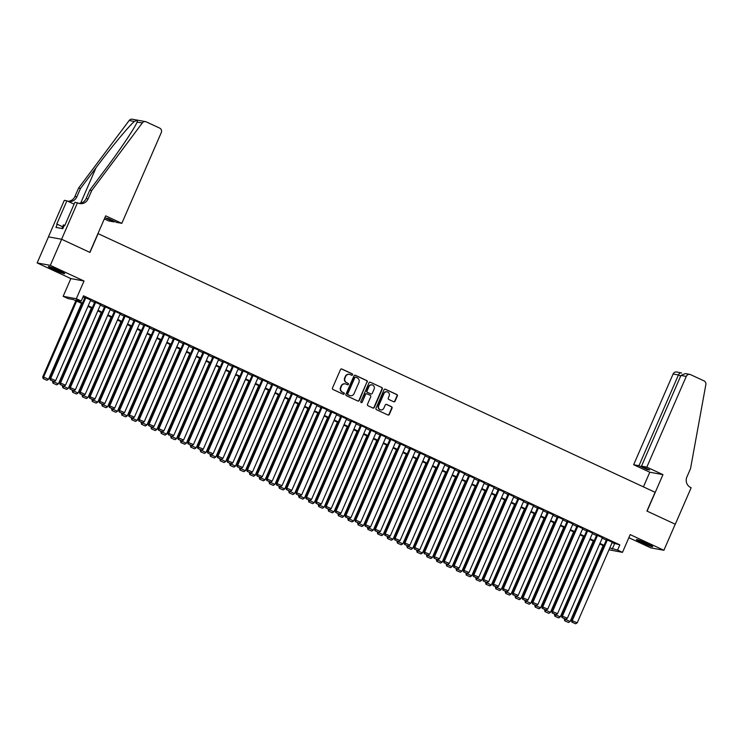 <?xml version="1.0" encoding="UTF-8"?>
<svg xmlns="http://www.w3.org/2000/svg" width="743" height="743" viewBox="0 0 743 743"><rect width="100%" height="100%" fill="white"/><g stroke="black" fill="none" stroke-linecap="round" stroke-linejoin="round"><path stroke-width="1.11" d="M352.535 374.816A0.78 0.743 100.4 0 0 352.163 373.785L341.901 369.02A1.124 1.059 100.4 0 0 340.489 369.596L332.483 388.022A1.124 1.059 100.4 0 0 333.003 389.49L343.266 394.264A0.78 0.743 100.4 0 0 344.25 393.855A0.78 0.743 100.4 0 0 343.888 392.824L342.56 392.211A3.585 3.399 100.4 0 1 340.898 387.502L341.557 385.961A3.585 3.399 100.4 0 1 346.08 384.122L347.408 384.735A0.78 0.743 100.4 0 0 348.393 384.335A0.78 0.743 100.4 0 0 348.03 383.304L346.702 382.691A3.585 3.399 100.4 0 1 345.031 377.983L345.699 376.441A3.585 3.399 100.4 0 1 350.213 374.602L351.541 375.215A0.78 0.743 100.4 0 0 352.535 374.816M351.541 375.215A0.78 0.743 100.4 0 0 351.81 373.72L341.548 368.955A1.124 1.059 100.4 0 0 341.483 368.927M343.266 394.254A0.78 0.743 100.4 0 0 343.535 392.759L342.56 392.211M347.399 384.735A0.78 0.743 100.4 0 0 347.668 383.239L346.702 382.691M647.292 543.635A8.897 0.669 -156.5 0 0 636.361 539.585A8.897 0.669 -156.5 0 0 641.738 542.622A8.897 0.669 -156.5 0 0 652.679 546.681A8.897 0.669 -156.5 0 0 647.292 543.635M59.301 270.591A8.897 0.669 -156.5 0 0 48.369 266.533A8.897 0.669 -156.5 0 0 53.756 269.57A8.897 0.669 -156.5 0 0 64.687 273.628A8.897 0.669 -156.5 0 0 59.301 270.591M393.679 401.74A1.124 1.059 100.4 0 0 395.09 401.164L397.338 395.991A1.124 1.059 100.4 0 0 396.818 394.524L385.422 389.23A1.124 1.059 100.4 0 0 384.01 389.806L375.995 408.232A1.124 1.059 100.4 0 0 376.515 409.699L387.911 414.993A1.124 1.059 100.4 0 0 389.323 414.418L392.044 408.176A1.124 1.059 100.4 0 0 391.524 406.7L386.639 404.433A1.124 1.059 100.4 0 0 385.236 405.009L383.89 408.111A2.991 2.842 100.4 0 1 380.76 409.857A2.991 2.842 100.4 0 1 378.716 405.706L383.992 393.576A2.991 2.842 100.4 0 1 387.112 391.83A2.991 2.842 100.4 0 1 389.156 395.982L388.283 397.997A1.124 1.059 100.4 0 0 388.803 399.474L393.679 401.74M612.046 542.743L619.829 544.851L617.563 550.071L622.485 552.355L608.981 549.792M77.476 202.755L61.604 239.255L89.801 252.351L105.673 215.841L121.815 223.337L161.268 132.607A3.418 3.241 100.4 0 0 159.671 128.102L146.241 121.871A3.418 3.241 100.4 0 0 142.34 122.92L91.714 190.561L88.083 198.901A7.987 7.569 -79.6 0 1 78.024 203.006L74.894 202.282L64.743 225.64L64.167 225.538L62.811 228.668L55.939 227.404L57.304 224.275L56.728 224.172L66.889 200.814L64.307 200.341L48.434 236.841L61.66 239.274L89.949 252.416L98.113 233.646L655.103 492.293L646.939 511.063L675.229 524.205L663.898 550.275L630.194 534.626L622.485 552.355M61.66 239.274L50.32 265.353L37.15 262.938L70.854 278.588L63.146 296.318L76.315 298.732L81.238 301.017L75.897 300.033L82.501 303.098M70.854 278.588L84.024 281.003L50.32 265.353M84.024 281.003L76.315 298.732M619.829 544.851L83.504 295.798L81.238 301.017M367.302 382.041A1.124 1.059 100.4 0 0 366.773 380.574L355.377 375.28A1.124 1.059 100.4 0 0 353.965 375.856L345.959 394.282A1.124 1.059 100.4 0 0 346.479 395.75L357.875 401.044A1.124 1.059 100.4 0 0 359.287 400.468L366.94 381.976A1.124 1.059 100.4 0 0 366.42 380.509L355.024 375.215A1.124 1.059 100.4 0 0 354.959 375.187M370.395 382.255L381.8 387.549A1.124 1.059 100.4 0 1 382.32 389.016L374.305 407.443A1.124 1.059 100.4 0 1 372.893 408.018L368.017 405.752A1.124 1.059 100.4 0 1 367.497 404.285L370.748 396.808A1.124 1.059 100.4 0 0 370.228 395.341L366.986 393.836A1.124 1.059 100.4 0 0 365.575 394.412L362.194 402.186A0.78 0.743 100.4 0 1 361.377 402.65A0.78 0.743 100.4 0 1 360.847 401.564L368.992 382.831A1.124 1.059 100.4 0 1 370.395 382.255L381.8 387.549M628.857 537.709L650.729 547.86L663.898 550.275M48.49 236.859L37.15 262.938M90.711 300.023L84.953 297.451M100.546 304.593L94.798 302.02M110.391 309.162L104.633 306.59M120.227 313.732L114.478 311.159M130.071 318.301L124.313 315.729M139.916 322.871L134.158 320.298M149.752 327.449L144.003 324.867M159.596 332.019L153.838 329.437M169.432 336.588L163.683 334.006M179.277 341.158L173.518 338.576M189.121 345.727L183.363 343.145M198.957 350.297L193.199 347.715M208.802 354.866L203.043 352.284M218.637 359.436L212.888 356.854M228.482 364.005L222.724 361.423M238.317 368.574L232.568 365.993M248.162 373.144L242.404 370.571M258.007 377.713L252.249 375.141M267.842 382.283L262.093 379.71M277.687 386.852L271.929 384.28M287.522 391.422L281.773 388.849M297.367 395.991L291.609 393.418M307.203 400.561L301.454 397.988M317.047 405.13L311.289 402.557M326.892 409.699L321.134 407.127M336.728 414.269L330.979 411.696M346.572 418.838L340.814 416.266M356.408 423.408L350.659 420.835M366.253 427.977L360.494 425.405M376.088 432.547L370.339 429.974M385.933 437.116L380.175 434.544M395.778 441.686L390.019 439.113M405.613 446.255L399.864 443.682M415.458 450.834L409.699 448.252M425.293 455.403L419.544 452.821M435.138 459.973L429.38 457.391M444.983 464.542L439.224 461.96M454.818 469.112L449.06 466.53M464.663 473.681L458.905 471.099M474.498 478.251L468.749 475.669M484.343 482.82L478.585 480.238M494.179 487.389L488.43 484.808M504.023 491.959L498.265 489.386M513.868 496.528L508.11 493.956M523.704 501.098L517.955 498.525M533.548 505.667L527.79 503.095M543.384 510.237L537.635 507.664M553.229 514.806L547.47 512.233M563.064 519.376L557.315 516.803M572.909 523.945L567.15 521.372M582.753 528.514L576.995 525.942M592.589 533.084L586.84 530.511M602.434 537.653L596.675 535.081M82.965 297.051L84.767 297.887M90.488 300.543L94.602 302.457M100.324 305.113L104.447 307.026M110.168 309.682L114.283 311.596M120.004 314.252L124.127 316.165M129.849 318.821L133.972 320.735M139.684 323.391L143.808 325.304M149.529 327.96L153.652 329.873M159.373 332.53L163.488 334.443M169.209 337.099L173.333 339.012M179.054 341.669L183.168 343.582M188.889 346.238L193.013 348.151M198.734 350.807L202.858 352.721M208.569 355.377L212.693 357.29M218.414 359.946L222.538 361.86M228.259 364.516L232.373 366.438M238.094 369.095L242.218 371.008M247.939 373.664L252.053 375.577M257.775 378.233L261.898 380.147M267.619 382.803L271.743 384.716M277.455 387.372L281.578 389.286M287.3 391.942L291.423 393.855M297.144 396.511L301.259 398.424M306.98 401.081L311.103 402.994M316.824 405.65L320.948 407.563M326.66 410.22L330.784 412.133M336.505 414.789L340.628 416.702M346.349 419.358L350.464 421.272M356.185 423.928L360.309 425.841M366.03 428.497L370.144 430.411M375.865 433.067L379.989 434.98M385.71 437.636L389.834 439.55M395.545 442.206L399.669 444.119M405.39 446.775L409.514 448.688M415.235 451.345L419.349 453.258M425.07 455.914L429.194 457.827M434.915 460.484L439.029 462.397M444.751 465.053L448.874 466.966M454.595 469.622L458.719 471.536M464.431 474.192L468.554 476.105M474.275 478.761L478.399 480.675M484.12 483.331L488.235 485.253M493.956 487.91L498.079 489.823M503.8 492.479L507.915 494.392M513.636 497.048L517.76 498.962M523.481 501.618L527.604 503.531M533.325 506.187L537.44 508.101M543.161 510.757L547.285 512.67M553.006 515.326L557.12 517.239M562.841 519.896L566.965 521.809M572.686 524.465L576.809 526.378M582.521 529.035L586.645 530.948M592.366 533.604L596.49 535.517M602.211 538.173L606.325 540.087M612.269 542.223L606.52 539.65M82.241 303.683L73.408 299.578L68.068 298.602L63.146 296.318M609.78 547.953L617.563 550.071M88.213 305.754L92.336 307.667M98.057 310.323L102.181 312.236M107.902 314.893L112.017 316.815M117.738 319.471L121.861 321.385M127.582 324.041L131.697 325.954M137.418 328.61L141.542 330.524M147.263 333.18L151.386 335.093M157.098 337.749L161.222 339.662M166.943 342.319L171.066 344.232M176.788 346.888L180.902 348.801M186.623 351.458L190.747 353.371M196.468 356.027L200.582 357.94M206.303 360.596L210.427 362.51M216.148 365.166L220.272 367.079M225.983 369.735L230.107 371.649M235.828 374.305L239.952 376.218M245.673 378.874L249.787 380.787M255.508 383.444L259.632 385.357M265.353 388.013L269.477 389.926M275.189 392.583L279.312 394.496M285.033 397.152L289.157 399.065M294.878 401.722L298.992 403.635M304.714 406.291L308.837 408.204M314.558 410.86L318.673 412.774M324.394 415.43L328.517 417.343M334.239 419.999L338.362 421.913M344.074 424.569L348.198 426.482M353.919 429.138L358.042 431.051M363.764 433.708L367.878 435.63M373.599 438.286L377.723 440.2M383.444 442.856L387.558 444.769M393.279 447.425L397.403 449.339M403.124 451.995L407.248 453.908M412.959 456.564L417.083 458.477M422.804 461.134L426.928 463.047M432.649 465.703L436.763 467.616M442.484 470.273L446.608 472.186M452.329 474.842L456.443 476.755M462.165 479.411L466.288 481.325M472.009 483.981L476.133 485.894M481.845 488.55L485.968 490.464M491.69 493.12L495.813 495.033M501.534 497.689L505.649 499.602M511.37 502.259L515.493 504.172M521.215 506.828L525.338 508.741M531.05 511.398L535.174 513.311M540.895 515.967L545.018 517.88M550.739 520.537L554.854 522.45M560.575 525.106L564.699 527.019M570.42 529.675L574.534 531.589M580.255 534.245L584.379 536.158M590.1 538.814L594.224 540.728M599.935 543.384L604.059 545.297M603.808 545.882L599.685 543.969M593.963 541.313L589.849 539.399M584.128 536.743L580.004 534.83M574.283 532.174L570.16 530.261M564.448 527.604L560.324 525.691M554.603 523.035L550.479 521.122M544.758 518.465L540.644 516.552M534.923 513.896L530.799 511.983M525.078 509.326L520.964 507.413M515.243 504.757L511.119 502.844M505.398 500.188L501.274 498.274M495.562 495.618L491.439 493.705M485.718 491.049L481.594 489.135M475.873 486.479L471.759 484.566M466.037 481.91L461.914 479.997M456.193 477.34L452.069 475.427M446.357 472.771L442.234 470.858M436.512 468.201L432.389 466.279M426.668 463.623L422.553 461.709M416.832 459.053L412.709 457.14M406.988 454.484L402.873 452.571M397.152 449.914L393.028 448.001M387.307 445.345L383.184 443.432M377.472 440.775L373.348 438.862M367.627 436.206L363.503 434.293M357.782 431.637L353.668 429.723M347.947 427.067L343.823 425.154M338.102 422.498L333.988 420.584M328.267 417.928L324.143 416.015M318.422 413.359L314.298 411.446M308.586 408.789L304.463 406.876M298.742 404.22L294.618 402.307M288.897 399.65L284.783 397.737M279.062 395.081L274.938 393.168M269.217 390.512L265.102 388.598M259.381 385.942L255.258 384.029M249.537 381.373L245.413 379.459M239.692 376.803L235.577 374.89M229.856 372.234L225.733 370.32M220.012 367.664L215.897 365.751M210.176 363.095L206.052 361.182M200.331 358.525L196.208 356.612M190.496 353.956L186.372 352.043M180.651 349.386L176.528 347.464M170.806 344.808L166.692 342.894M160.971 340.238L156.847 338.325M151.126 335.669L147.012 333.756M141.291 331.099L137.167 329.186M131.446 326.53L127.322 324.617M121.611 321.96L117.487 320.047M111.766 317.391L107.642 315.478M101.921 312.822L97.807 310.908M92.086 308.252L87.962 306.339M614.489 543.876L612.223 549.096M349.256 374.323A3.585 3.399 100.4 0 0 345.346 376.376L345.699 376.441M346.34 382.626A3.585 3.399 100.4 0 1 344.678 377.908L345.346 376.376M345.124 383.843A3.585 3.399 100.4 0 0 341.204 385.896L341.557 385.961M342.207 392.146A3.585 3.399 100.4 0 1 340.535 387.437L341.204 385.896M357.94 401.071A1.124 1.059 100.4 0 0 358.934 400.403L366.94 381.976M355.823 377.203A0.78 0.743 100.4 0 0 354.829 377.602L347.798 393.781A0.78 0.743 100.4 0 0 348.161 394.812L349.563 395.462A3.585 3.399 100.4 0 0 354.077 393.623L358.888 382.561A3.585 3.399 100.4 0 0 357.216 377.853L355.823 377.203M355.46 377.138A0.78 0.743 100.4 0 0 354.476 377.537L354.829 377.602M350.167 395.675A3.585 3.399 100.4 0 1 349.21 395.397L347.808 394.747A0.78 0.743 100.4 0 1 347.445 393.716L354.476 377.537M372.967 408.046A1.124 1.059 100.4 0 0 373.952 407.378L381.958 388.951A1.124 1.059 100.4 0 0 381.438 387.484M366.568 393.744A1.124 1.059 100.4 0 0 365.222 394.347L362.194 402.186M361.2 402.595A0.78 0.743 100.4 0 0 361.841 402.121M374.119 389.053A2.991 2.842 100.4 0 0 372.076 384.911A2.991 2.842 100.4 0 0 368.946 386.657L367.088 390.929A1.124 1.059 100.4 0 0 367.609 392.397L370.85 393.901A1.124 1.059 100.4 0 0 372.262 393.326L374.119 389.053M371.89 384.883A2.991 2.842 100.4 0 0 368.593 386.592L368.946 386.657M370.915 393.929A1.124 1.059 100.4 0 1 370.488 393.836L367.256 392.332A1.124 1.059 100.4 0 1 366.736 390.864L368.593 386.592M386.936 391.802A2.991 2.842 100.4 0 0 383.639 393.511L383.992 393.576M380.583 409.82A2.991 2.842 100.4 0 1 378.363 405.641L383.639 393.511M387.985 415.021A1.124 1.059 100.4 0 0 388.97 414.353L391.682 408.111A1.124 1.059 100.4 0 0 391.162 406.635L386.286 404.368A1.124 1.059 100.4 0 0 386.221 404.341M393.744 401.768A1.124 1.059 100.4 0 0 394.737 401.099L396.985 395.926A1.124 1.059 100.4 0 0 396.465 394.459L385.06 389.165A1.124 1.059 100.4 0 0 384.995 389.137M75.851 300.711L42.732 376.868L43.623 377.026L76.65 301.082M81.572 303.367L48.546 379.311L46.948 380.277L43.15 378.614L46.948 380.277M43.512 378.679L43.623 377.026L48.546 379.311M43.15 378.614L42.732 376.868M90.767 299.893L55.669 380.62L49.855 378.168L50.273 379.914L54.072 381.586L50.273 379.914M85.008 297.321L49.855 378.168M85.844 297.609L50.747 378.336L50.626 379.989M54.072 381.586L55.669 380.62M61.957 271.882A7.699 0.585 23.5 0 1 58.13 270.406A7.699 0.585 23.5 0 1 51.518 267.341M50.728 267.062A8.842 0.669 -156.5 0 0 58.316 270.582A8.842 0.669 -156.5 0 0 62.691 272.263M64.845 225.408L63.406 224.897L61.845 228.491M649.939 544.925A7.699 0.585 23.5 0 1 646.122 543.458A7.699 0.585 23.5 0 1 639.5 540.384M638.72 540.105A8.842 0.669 -156.5 0 0 646.308 543.625A8.842 0.669 -156.5 0 0 650.682 545.306M121.815 223.337L116.493 222.361L108.32 218.572L105.794 218.108L113.967 221.897L114.218 221.312M113.967 221.897L108.645 220.922L104.336 218.925M91.714 190.561L89.764 190.199L105.283 169.46C120.217 149.649 135.254 127.22 137.13 121.963C137.715 120.431 136.796 120.255 134.381 121.453C128.873 126.05 110.753 147.922 96.014 167.76L80.485 188.499L76.863 196.849A7.987 7.569 -79.6 0 1 68.245 201.437M80.485 188.499L78.544 188.146L74.913 196.486A7.987 7.569 -79.6 0 1 67.854 201.26M78.795 203.313A7.987 7.569 -79.6 0 0 86.132 198.548L89.764 190.199M137.046 122.158L142.34 122.92M134.381 121.453L129.171 120.505L78.544 188.146M61.604 239.255L48.434 236.841M74.086 204.149L66.889 200.814M129.171 120.505A3.418 3.241 -79.6 0 1 132.328 119.214L145.498 121.629M62.607 226.736L57.304 224.275M646.819 467.133L686.272 376.404L680.95 375.429L641.497 466.158L646.819 467.133L662.96 474.628L647.088 511.138L675.285 524.224L691.157 487.724L690.609 487.473A7.987 7.569 100.4 0 1 686.894 476.978L690.526 468.629L705.85 384.595A3.418 3.241 100.4 0 0 704.02 380.88L690.581 374.648A3.418 3.241 100.4 0 0 686.272 376.404M643.419 486.869L649.791 472.214L662.96 474.628M649.791 472.214L633.649 464.728L638.971 465.703L647.144 469.492L649.67 469.957L641.497 466.158M638.971 465.703L678.424 374.964L673.102 373.989A3.418 3.241 -79.6 0 1 676.669 371.992L681.665 373.014C680.449 372.503 679.362 373.153 678.424 374.964L680.69 376.023M633.649 464.728L673.102 373.989M647.144 469.492L647.394 468.898M689.838 374.407L685.334 373.58L680.95 375.429M52.734 381.066L53.533 381.438M91.408 307.936L58.391 383.88L56.793 384.846L52.994 383.184L56.793 384.846M53.347 383.249L53.468 381.596L58.391 383.88M52.994 383.184L52.577 381.438M62.579 385.636L63.378 386.007M101.252 312.506L68.226 388.45L66.638 389.416L62.83 387.753L66.638 389.416M63.192 387.818L63.304 386.165L68.226 388.45M62.83 387.753L62.421 386.007M72.424 390.205L73.223 390.577M111.088 317.075L78.071 393.028L76.473 393.985L72.675 392.323L76.473 393.985M73.028 392.388L73.148 390.734L78.071 393.028M72.675 392.323L72.257 390.577M82.259 394.774L83.058 395.146M120.933 321.654L87.906 397.598L86.318 398.554L82.51 396.892L86.318 398.554M82.872 396.957L82.993 395.313L87.906 397.598M82.51 396.892L82.102 395.146M100.602 304.472L65.505 385.19L59.7 382.738L60.109 384.493L63.907 386.156L60.109 384.493M94.853 301.89L59.7 382.738M95.689 302.187L60.582 382.905L60.471 384.558M63.907 386.156L65.505 385.19M110.447 309.042L75.349 389.759L69.536 387.307L69.953 389.063L73.752 390.725L69.953 389.063M104.689 306.46L69.536 387.307M105.525 306.757L70.427 387.474L70.306 389.128M73.752 390.725L75.349 389.759M120.282 313.611L85.185 394.329L79.38 391.877L79.789 393.632L83.597 395.295L79.789 393.632M114.533 311.029L79.38 391.877M115.369 311.326L80.272 392.044L80.151 393.697M83.597 395.295L85.185 394.329M130.127 318.18L95.03 398.898L89.216 396.446L89.634 398.202L93.432 399.864L89.634 398.202M124.369 315.599L89.216 396.446M125.205 315.896L90.107 396.613L89.987 398.267M93.432 399.864L95.03 398.898M92.104 399.344L92.903 399.715M130.768 326.223L97.751 402.167L96.153 403.124L92.355 401.461L96.153 403.124M92.708 401.526L92.829 399.883L97.751 402.167M92.355 401.461L91.937 399.715M139.972 322.75L104.865 403.468L99.06 401.025L99.478 402.771L103.277 404.433L99.478 402.771M134.214 320.168L99.06 401.025M135.05 320.465L99.952 401.183L99.831 402.836M103.277 404.433L104.865 403.468M101.94 403.913L102.738 404.285M140.613 330.793L107.596 406.737L105.998 407.693L102.2 406.031L105.998 407.693M102.553 406.096L102.673 404.452L107.596 406.737M102.2 406.031L101.782 404.285M149.807 327.319L114.71 408.037L108.896 405.594L109.314 407.34L113.112 409.003L109.314 407.34M144.058 324.737L108.896 405.594M144.885 325.035L109.788 405.752L109.676 407.405M113.112 409.003L114.71 408.037M111.784 408.483L112.583 408.854M150.457 335.362L117.431 411.306L115.834 412.263L112.035 410.6L115.834 412.263M112.397 410.665L112.509 409.021L117.431 411.306M112.035 410.6L111.617 408.854M159.652 331.889L124.555 412.606L118.741 410.164L119.159 411.91L122.957 413.572L119.159 411.91M153.894 329.307L118.741 410.164M154.73 329.604L119.632 410.322L119.512 411.975M122.957 413.572L124.555 412.606M121.62 413.052L122.428 413.424M160.293 339.932L127.276 415.876L125.678 416.842L121.88 415.17L125.678 416.842M122.233 415.235L122.354 413.591L127.276 415.876M121.88 415.17L121.462 413.424M169.488 336.458L134.39 417.176L128.585 414.733L128.994 416.479L132.802 418.142L128.994 416.479M163.739 333.876L128.585 414.733M164.574 334.174L129.468 414.891L129.356 416.544M132.802 418.142L134.39 417.176M131.465 417.622L132.263 417.993M170.138 344.501L137.111 420.445L135.523 421.411L131.715 419.739L135.523 421.411M132.078 419.804L132.189 418.16L137.111 420.445M131.715 419.739L131.307 417.993M179.332 341.028L144.235 421.745L138.421 419.303L138.839 421.049L142.637 422.711L138.839 421.049M173.574 338.446L138.421 419.303M174.41 338.743L139.312 419.461L139.192 421.114M142.637 422.711L144.235 421.745M141.309 422.191L142.108 422.563M179.973 349.071L146.956 425.015L145.359 425.98L141.56 424.309L145.359 425.98M141.913 424.374L142.034 422.73L146.956 425.015M141.56 424.309L141.142 422.563M189.168 345.597L154.07 426.315L148.266 423.872L148.674 425.618L152.482 427.281L148.674 425.618M183.419 343.015L148.266 423.872M184.255 343.312L149.157 424.03L149.037 425.683M152.482 427.281L154.07 426.315M151.145 426.761L151.944 427.132M189.818 353.64L156.792 429.584L155.203 430.55L151.405 428.878L155.203 430.55M151.758 428.943L151.878 427.299L156.792 429.584M151.405 428.878L150.987 427.132M199.013 350.167L163.915 430.884L158.101 428.442L158.519 430.188L162.318 431.85L158.519 430.188M193.254 347.594L158.101 428.442M194.09 347.882L158.993 428.6L158.872 430.253M162.318 431.85L163.915 430.884M160.99 431.33L161.788 431.702M199.653 358.21L166.636 434.153L165.039 435.119L161.24 433.448L165.039 435.119M161.593 433.513L161.714 431.869L166.636 434.153M161.24 433.448L160.822 431.702M208.857 354.736L173.76 435.454L167.946 433.011L168.364 434.757L172.162 436.42L168.364 434.757M203.099 352.163L167.946 433.011M203.935 352.451L168.837 433.169L168.717 434.822M172.162 436.42L173.76 435.454M170.825 435.9L171.624 436.271M209.498 362.779L176.481 438.723L174.884 439.689L171.085 438.017L174.884 439.689M171.438 438.082L171.559 436.438L176.481 438.723M171.085 438.017L170.667 436.271M218.693 359.306L183.595 440.023L177.781 437.581L178.199 439.327L181.998 440.989L178.199 439.327M212.944 356.733L177.781 437.581M213.77 357.021L178.673 437.738L178.561 439.392M181.998 440.989L183.595 440.023M180.67 440.469L181.468 440.84M219.343 367.348L186.317 443.292L184.719 444.258L180.921 442.596L184.719 444.258M181.283 442.661L181.394 441.008L186.317 443.292M180.921 442.596L180.512 440.84M228.538 363.875L193.44 444.593L187.626 442.15L188.044 443.896L191.843 445.559L188.044 443.896M222.779 361.302L187.626 442.15M223.615 361.59L188.518 442.308L188.397 443.961M191.843 445.559L193.44 444.593M190.505 445.038L191.313 445.41M229.178 371.918L196.161 447.862L194.564 448.828L190.765 447.165L194.564 448.828M191.118 447.23L191.239 445.577L196.161 447.862M190.765 447.165L190.347 445.41M238.373 368.444L203.276 449.162L197.471 446.719L197.879 448.466L201.687 450.128L197.879 448.466M232.624 365.872L197.471 446.719M233.46 366.16L198.353 446.877L198.242 448.531M201.687 450.128L203.276 449.162M200.35 449.608L201.149 449.979M239.023 376.487L205.997 452.431L204.409 453.397L200.601 451.735L204.409 453.397M200.963 451.8L201.084 450.147L205.997 452.431M200.601 451.735L200.192 449.979M248.218 373.014L213.12 453.741L207.306 451.289L207.724 453.035L211.523 454.697L207.724 453.035M242.459 370.441L207.306 451.289M243.295 370.729L208.198 451.456L208.077 453.1M211.523 454.697L213.12 453.741M210.195 454.177L210.993 454.549M248.859 381.057L215.841 457.001L214.244 457.967L210.445 456.304L214.244 457.967M210.798 456.369L210.919 454.716L215.841 457.001M210.445 456.304L210.028 454.549M258.062 377.583L222.956 458.31L217.151 455.858L217.569 457.604L221.368 459.267L217.569 457.604M252.304 375.011L217.151 455.858M253.14 375.299L218.043 456.026L217.922 457.669M221.368 459.267L222.956 458.31M220.03 458.756L220.829 459.118M258.703 385.626L225.677 461.57L224.089 462.536L220.29 460.874L224.089 462.536M220.643 460.939L220.764 459.285L225.677 461.57M220.29 460.874L219.872 459.128M267.898 382.153L232.8 462.88L226.987 460.428L227.404 462.174L231.203 463.836L227.404 462.174M262.149 379.58L226.987 460.428M262.976 379.868L227.878 460.595L227.757 462.239M231.203 463.836L232.8 462.88M229.875 463.326L230.674 463.697M268.539 390.196L235.522 466.14L233.924 467.106L230.126 465.443L233.924 467.106M230.479 465.508L230.599 463.855L235.522 466.14M230.126 465.443L229.708 463.697M277.743 386.722L242.645 467.449L236.831 464.997L237.249 466.743L241.048 468.406L237.249 466.743M271.984 384.15L236.831 464.997M272.82 384.437L237.723 465.164L237.602 466.808M241.048 468.406L242.645 467.449M239.71 467.895L240.509 468.266M278.384 394.765L245.366 470.709L243.769 471.675L239.97 470.013L243.769 471.675M240.323 470.078L240.444 468.424L245.366 470.709M239.97 470.013L239.552 468.266M287.578 391.292L252.481 472.019L246.676 469.567L247.085 471.313L250.883 472.975L247.085 471.313M281.829 388.719L246.676 469.567M282.656 389.007L247.558 469.734L247.447 471.378M250.883 472.975L252.481 472.019M249.555 472.464L250.354 472.836M288.228 399.335L255.202 475.279L253.604 476.244L249.806 474.582L253.604 476.244M250.168 474.647L250.28 472.994L255.202 475.279M249.806 474.582L249.397 472.836M297.423 395.861L262.325 476.588L256.511 474.136L256.929 475.882L260.728 477.554L256.929 475.882M291.665 393.288L256.511 474.136M292.501 393.576L257.403 474.303L257.282 475.947M260.728 477.554L262.325 476.588M259.4 477.034L260.199 477.405M298.064 403.904L265.047 479.848L263.449 480.814L259.651 479.151L263.449 480.814M260.004 479.216L260.124 477.563L265.047 479.848M259.651 479.151L259.233 477.405M307.258 400.431L272.161 481.158L266.356 478.706L266.765 480.452L270.573 482.123L266.765 480.452M301.509 397.858L266.356 478.706M302.345 398.146L267.239 478.873L267.127 480.517M270.573 482.123L272.161 481.158M269.235 481.603L270.034 481.975M307.908 408.474L274.882 484.417L273.294 485.383L269.486 483.721L273.294 485.383M269.848 483.786L269.969 482.133L274.882 484.417M269.486 483.721L269.077 481.975M317.103 405L282.006 485.727L276.192 483.275L276.61 485.021L280.408 486.693L276.61 485.021M311.345 402.427L276.192 483.275M312.181 402.715L277.083 483.442L276.963 485.086M280.408 486.693L282.006 485.727M279.08 486.173L279.879 486.544M317.744 413.043L284.727 488.987L283.129 489.953L279.331 488.29L283.129 489.953M279.684 488.355L279.805 486.702L284.727 488.987M279.331 488.29L278.913 486.544M326.948 409.569L291.841 490.296L286.036 487.845L286.454 489.591L290.253 491.262L286.454 489.591M321.19 406.997L286.036 487.845M322.025 407.285L286.928 488.012L286.807 489.656M290.253 491.262L291.841 490.296M288.916 490.742L289.714 491.114M327.589 417.612L294.562 493.556L292.974 494.522L289.176 492.86L292.974 494.522M289.529 492.925L289.649 491.272L294.562 493.556M289.176 492.86L288.758 491.114M336.783 414.139L301.686 494.866L295.872 492.414L296.29 494.16L300.088 495.832L296.29 494.16M331.034 411.566L295.872 492.414M331.861 411.854L296.763 492.581L296.643 494.225M300.088 495.832L301.686 494.866M298.76 495.312L299.559 495.683M337.433 422.182L304.407 498.126L302.81 499.092L299.011 497.429L302.81 499.092M299.373 497.494L299.485 495.841L304.407 498.126M299.011 497.429L298.593 495.683M346.628 418.708L311.531 499.435L305.717 496.983L306.135 498.729L309.933 500.401L306.135 498.729M340.87 416.136L305.717 496.983M341.706 416.424L306.608 497.151L306.488 498.804M309.933 500.401L311.531 499.435M308.596 499.881L309.404 500.253M347.269 426.751L314.252 502.695L312.654 503.661L308.856 501.999L312.654 503.661M309.209 502.064L309.329 500.41L314.252 502.695M308.856 501.999L308.438 500.253M356.464 423.287L321.366 504.005L315.561 501.553L315.97 503.308L319.769 504.971L315.97 503.308M350.715 420.705L315.561 501.553M351.55 420.993L316.444 501.72L316.332 503.373M319.769 504.971L321.366 504.005M318.441 504.451L319.239 504.822M357.114 431.321L324.087 507.265L322.499 508.231L318.691 506.568L322.499 508.231M319.053 506.633L319.165 504.98L324.087 507.265M318.691 506.568L318.283 504.822M366.308 427.857L331.211 508.574L325.397 506.122L325.815 507.878L329.613 509.54L325.815 507.878M360.55 425.275L325.397 506.122M361.386 425.572L326.288 506.289L326.168 507.943M329.613 509.54L331.211 508.574M328.285 509.02L329.084 509.392M366.949 435.89L333.932 511.843L332.335 512.8L328.536 511.138L332.335 512.8M328.889 511.203L329.01 509.549L333.932 511.843M328.536 511.138L328.118 509.392M376.144 432.426L341.046 513.144L335.242 510.692L335.65 512.447L339.458 514.11L335.65 512.447M370.395 429.844L335.242 510.692M371.231 430.141L336.133 510.859L336.012 512.512M339.458 514.11L341.046 513.144M338.121 513.589L338.919 513.961M376.794 440.469L343.768 516.413L342.179 517.369L338.381 515.707L342.179 517.369M338.734 515.772L338.854 514.128L343.768 516.413M338.381 515.707L337.963 513.961M385.988 436.995L350.891 517.713L345.077 515.261L345.495 517.017L349.294 518.679L345.495 517.017M380.23 434.414L345.077 515.261M381.066 434.711L345.969 515.428L345.848 517.082M349.294 518.679L350.891 517.713M347.965 518.159L348.764 518.53M386.629 445.038L353.612 520.982L352.015 521.939L348.216 520.276L352.015 521.939M348.569 520.341L348.69 518.698L353.612 520.982M348.216 520.276L347.798 518.53M395.833 441.565L360.726 522.283L354.922 519.84L355.34 521.586L359.138 523.248L355.34 521.586M390.075 438.983L354.922 519.84M390.911 439.28L355.813 519.998L355.693 521.651M359.138 523.248L360.726 522.283M357.801 522.728L358.6 523.1M396.474 449.608L363.457 525.552L361.86 526.508L358.061 524.846L361.86 526.508M358.414 524.911L358.535 523.267L363.457 525.552M358.061 524.846L357.643 523.1M405.669 446.134L370.571 526.852L364.757 524.409L365.175 526.155L368.974 527.818L365.175 526.155M399.92 443.552L364.757 524.409M400.746 443.85L365.649 524.567L365.537 526.22M368.974 527.818L370.571 526.852M367.646 527.298L368.444 527.669M406.319 454.177L373.292 530.121L371.695 531.078L367.896 529.415L371.695 531.078M368.259 529.48L368.37 527.836L373.292 530.121M367.896 529.415L367.488 527.669M415.513 450.704L380.416 531.421L374.602 528.979L375.02 530.725L378.819 532.387L375.02 530.725M409.755 448.122L374.602 528.979M410.591 448.419L375.494 529.137L375.373 530.79M378.819 532.387L380.416 531.421M377.481 531.867L378.289 532.239M416.154 458.747L383.137 534.691L381.54 535.657L377.741 533.985L381.54 535.657M378.094 534.05L378.215 532.406L383.137 534.691M377.741 533.985L377.323 532.239M425.349 455.273L390.251 535.991L384.447 533.548L384.855 535.294L388.663 536.957L384.855 535.294M419.6 452.691L384.447 533.548M420.436 452.989L385.329 533.706L385.218 535.359M388.663 536.957L390.251 535.991M387.326 536.437L388.125 536.808M425.999 463.316L392.973 539.26L391.385 540.226L387.577 538.554L391.385 540.226M387.939 538.619L388.05 536.975L392.973 539.26M387.577 538.554L387.168 536.808M435.194 459.843L400.096 540.56L394.282 538.118L394.7 539.864L398.499 541.526L394.7 539.864M429.435 457.261L394.282 538.118M430.271 457.558L395.174 538.276L395.053 539.929M398.499 541.526L400.096 540.56M397.171 541.006L397.969 541.378M435.835 467.886L402.817 543.83L401.22 544.795L397.421 543.124L401.22 544.795M397.774 543.189L397.895 541.545L402.817 543.83M397.421 543.124L397.003 541.378M445.038 464.412L409.932 545.13L404.127 542.687L404.545 544.433L408.344 546.096L404.545 544.433M439.28 461.83L404.127 542.687M440.116 462.127L405.019 542.845L404.898 544.498M408.344 546.096L409.932 545.13M407.006 545.576L407.805 545.947M445.679 472.455L412.653 548.399L411.065 549.365L407.266 547.693L411.065 549.365M407.619 547.758L407.74 546.114L412.653 548.399M407.266 547.693L406.848 545.947M454.874 468.982L419.776 549.699L413.962 547.257L414.38 549.003L418.179 550.665L414.38 549.003M449.116 466.409L413.962 547.257M449.952 466.697L414.854 547.415L414.733 549.068M418.179 550.665L419.776 549.699M416.851 550.145L417.65 550.517M455.515 477.025L422.498 552.968L420.9 553.934L417.102 552.263L420.9 553.934M417.455 552.328L417.575 550.684L422.498 552.968M417.102 552.263L416.684 550.517M464.719 473.551L429.621 554.269L423.807 551.826L424.225 553.572L428.024 555.235L424.225 553.572M458.96 470.978L423.807 551.826M459.796 471.266L424.699 551.984L424.578 553.637M428.024 555.235L429.621 554.269M426.686 554.715L427.485 555.086M465.359 481.594L432.342 557.538L430.745 558.504L426.946 556.832L430.745 558.504M427.299 556.897L427.42 555.253L432.342 557.538M426.946 556.832L426.528 555.086M474.554 478.12L439.457 558.838L433.652 556.396L434.061 558.142L437.859 559.804L434.061 558.142M468.805 475.548L433.652 556.396M469.632 475.836L434.534 556.553L434.423 558.207M437.859 559.804L439.457 558.838M436.531 559.284L437.33 559.655M475.204 486.163L442.178 562.107L440.58 563.073L436.782 561.402L440.58 563.073M437.144 561.476L437.255 559.823L442.178 562.107M436.782 561.402L436.373 559.655M484.399 482.69L449.301 563.408L443.487 560.965L443.905 562.711L447.704 564.374L443.905 562.711M478.641 480.117L443.487 560.965M479.476 480.405L444.379 561.123L444.258 562.776M447.704 564.374L449.301 563.408M446.376 563.853L447.175 564.225M485.04 490.733L452.023 566.677L450.425 567.643L446.627 565.98L450.425 567.643M446.98 566.045L447.1 564.392L452.023 566.677M446.627 565.98L446.209 564.225M494.234 487.259L459.137 567.977L453.332 565.534L453.741 567.28L457.549 568.943L453.741 567.28M488.485 484.687L453.332 565.534M489.321 484.975L454.214 565.692L454.103 567.346M457.549 568.943L459.137 567.977M456.211 568.423L457.01 568.794M494.884 495.302L461.858 571.246L460.27 572.212L456.462 570.55L460.27 572.212M456.824 570.615L456.945 568.962L461.858 571.246M456.462 570.55L456.053 568.794M504.079 491.829L468.982 572.556L463.168 570.104L463.586 571.85L467.384 573.512L463.586 571.85M498.321 489.256L463.168 570.104M499.157 489.544L464.059 570.271L463.938 571.915M467.384 573.512L468.982 572.556M466.056 572.992L466.855 573.364M504.72 499.872L471.703 575.816L470.105 576.782L466.307 575.119L470.105 576.782M466.66 575.184L466.78 573.531L471.703 575.816M466.307 575.119L465.889 573.364M513.924 496.398L478.817 577.125L473.012 574.673L473.43 576.419L477.229 578.082L473.43 576.419M508.166 493.826L473.012 574.673M509.001 494.114L473.904 574.841L473.783 576.484M477.229 578.082L478.817 577.125M475.891 577.571L476.69 577.933M514.565 504.441L481.538 580.385L479.95 581.351L476.152 579.689L479.95 581.351M476.504 579.754L476.625 578.1L481.538 580.385M476.152 579.689L475.734 577.933M523.759 500.968L488.662 581.695L482.848 579.243L483.266 580.989L487.064 582.651L483.266 580.989M518.01 498.395L482.848 579.243M518.837 498.683L483.739 579.41L483.619 581.054M487.064 582.651L488.662 581.695M485.736 582.14L486.535 582.512M524.409 509.011L491.383 584.955L489.786 585.921L485.987 584.258L489.786 585.921M486.349 584.323L486.461 582.67L491.383 584.955M485.987 584.258L485.569 582.512M533.604 505.537L498.507 586.264L492.693 583.812L493.111 585.558L496.909 587.221L493.111 585.558M527.846 502.965L492.693 583.812M528.682 503.252L493.584 583.979L493.463 585.623M496.909 587.221L498.507 586.264M495.572 586.71L496.37 587.081M534.245 513.58L501.228 589.524L499.63 590.49L495.832 588.827L499.63 590.49M496.185 588.893L496.305 587.239L501.228 589.524M495.832 588.827L495.414 587.081M543.439 510.107L508.342 590.834L502.537 588.382L502.946 590.128L506.745 591.79L502.946 590.128M537.691 507.534L502.537 588.382M538.526 507.822L503.42 588.549L503.308 590.193M506.745 591.79L508.342 590.834M505.416 591.279L506.215 591.651M544.09 518.15L511.063 594.094L509.475 595.059L505.667 593.397L509.475 595.059M506.029 593.462L506.141 591.809L511.063 594.094M505.667 593.397L505.259 591.651M553.284 514.676L518.187 595.403L512.373 592.951L512.791 594.697L516.589 596.369L512.791 594.697M547.526 512.103L512.373 592.951M548.362 512.391L513.264 593.118L513.144 594.762M516.589 596.369L518.187 595.403M515.261 595.849L516.06 596.22M553.925 522.719L520.908 598.663L519.311 599.629L515.512 597.966L519.311 599.629M515.865 598.031L515.986 596.378L520.908 598.663M515.512 597.966L515.094 596.22M563.12 519.246L528.022 599.972L522.218 597.521L522.626 599.267L526.434 600.938L522.626 599.267M557.371 516.673L522.218 597.521M558.207 516.961L523.109 597.688L522.988 599.332M526.434 600.938L528.022 599.972M525.097 600.418L525.895 600.79M563.77 527.289L530.743 603.232L529.155 604.198L525.347 602.536L529.155 604.198M525.71 602.601L525.83 600.948L530.743 603.232M525.347 602.536L524.939 600.79M572.964 523.815L537.867 604.542L532.053 602.09L532.471 603.836L536.27 605.508L532.471 603.836M567.206 521.242L532.053 602.09M568.042 521.53L532.945 602.257L532.824 603.901M536.27 605.508L537.867 604.542M534.941 604.988L535.74 605.359M573.605 531.858L540.588 607.802L538.991 608.768L535.192 607.105L538.991 608.768M535.545 607.17L535.666 605.517L540.588 607.802M535.192 607.105L534.774 605.359M582.809 528.384L547.702 609.111L541.898 606.659L542.316 608.406L546.114 610.077L542.316 608.406M577.051 525.812L541.898 606.659M577.887 526.1L542.789 606.827L542.669 608.471M546.114 610.077L547.702 609.111M544.777 609.557L545.576 609.929M583.45 536.427L550.433 612.371L548.836 613.337L545.037 611.675L548.836 613.337M545.39 611.74L545.511 610.087L550.433 612.371M545.037 611.675L544.619 609.929M592.645 532.954L557.547 613.681L551.733 611.229L552.151 612.975L555.95 614.647L552.151 612.975M586.896 530.381L551.733 611.229M587.722 530.669L552.625 611.396L552.513 613.04M555.95 614.647L557.547 613.681M554.622 614.127L555.42 614.498M593.295 540.997L560.268 616.941L558.671 617.907L554.872 616.244L558.671 617.907M555.235 616.309L555.346 614.656L560.268 616.941M554.872 616.244L554.454 614.498M602.489 537.523L567.392 618.25L561.578 615.798L561.996 617.544L565.794 619.216L561.996 617.544M596.731 534.951L561.578 615.798M597.567 535.239L562.47 615.966L562.349 617.609M565.794 619.216L567.392 618.25M564.457 618.696L565.265 619.068M603.13 545.566L570.113 621.51L568.516 622.476L564.717 620.814L568.516 622.476M565.07 620.879L565.191 619.225L570.113 621.51M564.717 620.814L564.299 619.068M612.325 542.102L577.227 622.82L571.423 620.368L571.831 622.123L575.639 623.786L571.831 622.123M606.576 539.52L571.423 620.368M607.412 539.808L572.305 620.535L572.194 622.188M575.639 623.786L577.227 622.82M76.863 196.849L74.913 196.486M86.132 198.548L88.083 198.901M96.014 167.76L80.625 203.155"/></g></svg>
